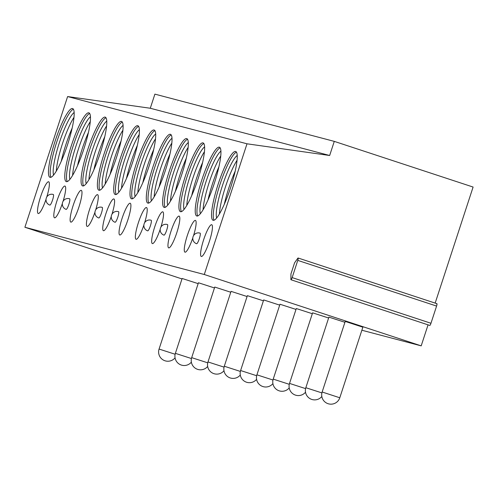 <?xml version="1.0" encoding="UTF-8"?>
<svg xmlns="http://www.w3.org/2000/svg" width="498" height="498" viewBox="0 0 498 498"><rect width="100%" height="100%" fill="white"/><g stroke="black" fill="none" stroke-linecap="round" stroke-linejoin="round"><path stroke-width="0.75" d="M181.988 278.936L24.9 227.262L67.616 96.562L150.284 108.253L154.897 94.134L334.276 141.376L473.1 187.049L435.165 303.101M361.865 330.236L421.19 345.861L204.28 274.504L247.002 143.804L329.664 155.494L334.276 141.376M428.056 324.858L421.19 345.861M436.609 303.929A2.397 0.43 108.2 0 1 436.92 303.68A2.397 0.43 108.2 0 1 436.59 306.065L430.963 323.264A2.397 0.43 108.2 0 1 429.805 325.431L290.981 279.758A2.397 0.43 108.2 0 1 290.882 279.403L290.938 273.975L294.573 262.851L297.792 258.257A2.397 0.43 108.2 0 1 298.103 258.008A2.397 0.43 108.2 0 1 297.767 260.392L292.145 277.598A2.397 0.43 108.2 0 1 290.981 279.758M150.284 108.253L329.664 155.494M24.9 227.262L204.28 274.504M362.861 327.186L345.214 321.422L322.144 392.007L339.792 397.771L362.861 327.186M344.927 322.299L328.91 317.126L305.834 387.712L321.901 392.903M328.618 318.004L312.601 312.831L289.531 383.416L305.591 388.608M312.314 313.709L296.291 308.536L273.221 379.121L289.288 384.313M296.005 309.42L279.988 304.241L256.912 374.826L272.979 380.018M279.695 305.125L263.679 299.945L240.609 370.531L256.669 375.722M263.392 300.829L247.369 295.65L224.299 366.235L240.366 371.427M247.083 296.534L231.06 291.355L207.99 361.94L224.056 367.132M230.773 292.239L214.756 287.06L191.686 357.645L207.747 362.837M214.47 287.944L198.447 282.764L175.377 353.35L191.437 358.541M198.16 283.648L182.137 278.475L159.067 349.054L175.134 354.246M67.616 96.562L247.002 143.804M235.635 151.479A36.205 6.462 -71.8 0 0 218.192 184.055A36.205 6.462 -71.8 0 0 213.076 220.278A36.205 6.462 -71.8 0 0 213.144 220.297A36.205 6.462 -71.8 0 0 230.586 187.721A36.205 6.462 -71.8 0 0 235.703 151.498A36.205 6.462 -71.8 0 0 235.635 151.479M201.316 256.476A16.708 2.982 -71.8 0 0 209.372 241.437A16.708 2.982 -71.8 0 0 211.731 224.723A16.708 2.982 -71.8 0 0 211.7 224.71A16.708 2.982 -71.8 0 0 203.651 239.743A16.708 2.982 -71.8 0 0 201.292 256.464A16.708 2.982 -71.8 0 0 201.316 256.476M219.332 147.184A36.205 6.462 -71.8 0 0 201.883 179.759A36.205 6.462 -71.8 0 0 196.766 215.983A36.205 6.462 -71.8 0 0 196.835 216.008A36.205 6.462 -71.8 0 0 214.283 183.426A36.205 6.462 -71.8 0 0 219.394 147.203A36.205 6.462 -71.8 0 0 219.332 147.184M193.541 235.647A16.708 2.982 -71.8 0 0 195.428 220.427A16.708 2.982 -71.8 0 0 195.397 220.415A16.708 2.982 -71.8 0 0 187.341 235.448A16.708 2.982 -71.8 0 0 184.982 252.169A16.708 2.982 -71.8 0 0 185.013 252.181A16.708 2.982 -71.8 0 0 192.813 237.895M203.022 142.889A36.205 6.462 -71.8 0 0 185.573 175.464A36.205 6.462 -71.8 0 0 180.463 211.687A36.205 6.462 -71.8 0 0 180.531 211.712A36.205 6.462 -71.8 0 0 197.974 179.137A36.205 6.462 -71.8 0 0 203.091 142.907A36.205 6.462 -71.8 0 0 203.022 142.889M168.704 247.886A16.708 2.982 -71.8 0 0 176.759 232.846A16.708 2.982 -71.8 0 0 179.118 216.132A16.708 2.982 -71.8 0 0 179.087 216.12A16.708 2.982 -71.8 0 0 171.032 231.159A16.708 2.982 -71.8 0 0 168.673 247.873A16.708 2.982 -71.8 0 0 168.704 247.886M186.713 138.593A36.205 6.462 -71.8 0 0 169.27 171.169A36.205 6.462 -71.8 0 0 164.153 207.392A36.205 6.462 -71.8 0 0 164.222 207.417A36.205 6.462 -71.8 0 0 181.664 174.842A36.205 6.462 -71.8 0 0 186.781 138.612A36.205 6.462 -71.8 0 0 186.713 138.593M160.929 227.057A16.708 2.982 -71.8 0 0 162.809 211.837A16.708 2.982 -71.8 0 0 162.778 211.824A16.708 2.982 -71.8 0 0 154.729 226.864A16.708 2.982 -71.8 0 0 152.363 243.578A16.708 2.982 -71.8 0 0 152.394 243.59A16.708 2.982 -71.8 0 0 160.2 229.304M170.409 134.298A36.205 6.462 -71.8 0 0 152.961 166.874A36.205 6.462 -71.8 0 0 147.844 203.103A36.205 6.462 -71.8 0 0 147.912 203.122A36.205 6.462 -71.8 0 0 165.361 170.546A36.205 6.462 -71.8 0 0 170.472 134.323A36.205 6.462 -71.8 0 0 170.409 134.298M144.619 222.762A16.708 2.982 -71.8 0 0 146.499 207.542A16.708 2.982 -71.8 0 0 146.474 207.529A16.708 2.982 -71.8 0 0 138.419 222.569A16.708 2.982 -71.8 0 0 136.06 239.283A16.708 2.982 -71.8 0 0 136.091 239.295A16.708 2.982 -71.8 0 0 143.891 225.009M154.1 130.003A36.205 6.462 -71.8 0 0 136.651 162.585A36.205 6.462 -71.8 0 0 131.54 198.808A36.205 6.462 -71.8 0 0 131.603 198.827A36.205 6.462 -71.8 0 0 149.051 166.251A36.205 6.462 -71.8 0 0 154.168 130.028A36.205 6.462 -71.8 0 0 154.1 130.003M119.781 235A16.708 2.982 -71.8 0 0 127.837 219.967A16.708 2.982 -71.8 0 0 130.196 203.246A16.708 2.982 -71.8 0 0 130.165 203.234A16.708 2.982 -71.8 0 0 122.11 218.273A16.708 2.982 -71.8 0 0 119.75 234.988A16.708 2.982 -71.8 0 0 119.781 235M137.79 125.714A36.205 6.462 -71.8 0 0 120.348 158.289A36.205 6.462 -71.8 0 0 115.231 194.513A36.205 6.462 -71.8 0 0 115.299 194.531A36.205 6.462 -71.8 0 0 132.742 161.956A36.205 6.462 -71.8 0 0 137.859 125.733A36.205 6.462 -71.8 0 0 137.79 125.714M112.006 214.171A16.708 2.982 -71.8 0 0 113.886 198.951A16.708 2.982 -71.8 0 0 113.855 198.945A16.708 2.982 -71.8 0 0 105.806 213.978A16.708 2.982 -71.8 0 0 103.441 230.699A16.708 2.982 -71.8 0 0 103.472 230.705A16.708 2.982 -71.8 0 0 111.278 216.418M121.487 121.419A36.205 6.462 -71.8 0 0 104.038 153.994A36.205 6.462 -71.8 0 0 98.921 190.217A36.205 6.462 -71.8 0 0 98.99 190.236A36.205 6.462 -71.8 0 0 116.439 157.661A36.205 6.462 -71.8 0 0 121.549 121.437A36.205 6.462 -71.8 0 0 121.487 121.419M95.697 209.876A16.708 2.982 -71.8 0 0 97.577 194.656A16.708 2.982 -71.8 0 0 97.546 194.65A16.708 2.982 -71.8 0 0 89.497 209.683A16.708 2.982 -71.8 0 0 87.138 226.403A16.708 2.982 -71.8 0 0 87.169 226.409A16.708 2.982 -71.8 0 0 94.969 212.129M105.178 117.123A36.205 6.462 -71.8 0 0 87.729 149.699A36.205 6.462 -71.8 0 0 82.618 185.922A36.205 6.462 -71.8 0 0 82.68 185.941A36.205 6.462 -71.8 0 0 100.129 153.365A36.205 6.462 -71.8 0 0 105.246 117.142A36.205 6.462 -71.8 0 0 105.178 117.123M70.859 222.114A16.708 2.982 -71.8 0 0 78.914 207.081A16.708 2.982 -71.8 0 0 81.274 190.361A16.708 2.982 -71.8 0 0 81.242 190.354A16.708 2.982 -71.8 0 0 73.187 205.388A16.708 2.982 -71.8 0 0 70.828 222.108A16.708 2.982 -71.8 0 0 70.859 222.114M88.868 112.828A36.205 6.462 -71.8 0 0 71.426 145.404A36.205 6.462 -71.8 0 0 66.309 181.627A36.205 6.462 -71.8 0 0 66.377 181.646A36.205 6.462 -71.8 0 0 83.82 149.07A36.205 6.462 -71.8 0 0 88.937 112.847A36.205 6.462 -71.8 0 0 88.868 112.828M63.084 201.285A16.708 2.982 -71.8 0 0 64.964 186.065A16.708 2.982 -71.8 0 0 64.933 186.059A16.708 2.982 -71.8 0 0 56.884 201.092A16.708 2.982 -71.8 0 0 54.519 217.813A16.708 2.982 -71.8 0 0 54.55 217.819A16.708 2.982 -71.8 0 0 62.356 203.539M72.565 108.533A36.205 6.462 -71.8 0 0 55.116 141.108A36.205 6.462 -71.8 0 0 49.999 177.332A36.205 6.462 -71.8 0 0 50.068 177.35A36.205 6.462 -71.8 0 0 67.516 144.775A36.205 6.462 -71.8 0 0 72.627 108.552A36.205 6.462 -71.8 0 0 72.565 108.533M46.775 196.99A16.708 2.982 -71.8 0 0 48.655 181.77A16.708 2.982 -71.8 0 0 48.623 181.764A16.708 2.982 -71.8 0 0 40.575 196.797A16.708 2.982 -71.8 0 0 38.215 213.518A16.708 2.982 -71.8 0 0 38.246 213.524A16.708 2.982 -71.8 0 0 46.046 199.244M199.318 238.698A5.571 0.996 -71.8 0 0 200.096 233.151A5.571 5.571 0 0 0 193.062 236.712A5.571 5.571 0 0 0 196.617 243.734A5.571 0.996 -71.8 0 0 199.318 238.698M166.706 230.107A5.571 0.996 -71.8 0 0 167.484 224.567A5.571 5.571 0 0 0 160.449 228.128A5.571 5.571 0 0 0 164.004 235.143A5.571 0.996 -71.8 0 0 166.706 230.107M150.396 225.812A5.571 0.996 -71.8 0 0 151.174 220.272A5.571 5.571 0 0 0 144.14 223.832A5.571 5.571 0 0 0 147.694 230.854A5.571 0.996 -71.8 0 0 150.396 225.812M117.783 217.228A5.571 0.996 -71.8 0 0 118.561 211.681A5.571 5.571 0 0 0 111.527 215.242A5.571 5.571 0 0 0 115.082 222.264A5.571 0.996 -71.8 0 0 117.783 217.228M101.474 212.932A5.571 0.996 -71.8 0 0 102.252 207.386A5.571 5.571 0 0 0 95.218 210.947A5.571 5.571 0 0 0 98.772 217.968A5.571 0.996 -71.8 0 0 101.474 212.932M68.861 204.342A5.571 0.996 -71.8 0 0 69.639 198.795A5.571 5.571 0 0 0 62.605 202.356A5.571 5.571 0 0 0 66.153 209.378A5.571 0.996 -71.8 0 0 68.861 204.342M52.551 200.047A5.571 0.996 -71.8 0 0 53.33 194.5A5.571 5.571 0 0 0 46.295 198.061A5.571 5.571 0 0 0 49.85 205.083A5.571 0.996 -71.8 0 0 52.551 200.047M236.457 152.133A36.205 6.462 -71.8 0 0 219.985 184.441A36.205 6.462 -71.8 0 0 214.059 220.222M237.229 155.451A33.883 6.051 -71.8 0 0 222.55 185.287A33.883 6.051 -71.8 0 0 216.649 218.006M237.06 160.294A33.883 6.051 -71.8 0 0 219.388 214.009M235.224 171.075A36.205 6.462 -71.8 0 0 224.312 204.242M220.147 147.838A36.205 6.462 -71.8 0 0 203.682 180.145A36.205 6.462 -71.8 0 0 197.75 215.927M220.925 151.155A33.883 6.051 -71.8 0 0 206.24 180.992A33.883 6.051 -71.8 0 0 200.345 213.717M220.751 155.999A33.883 6.051 -71.8 0 0 203.078 209.714M218.915 166.786A36.205 6.462 -71.8 0 0 208.008 199.947M203.844 143.542A36.205 6.462 -71.8 0 0 187.373 175.85A36.205 6.462 -71.8 0 0 181.44 211.631M204.616 146.86A33.883 6.051 -71.8 0 0 189.937 176.697A33.883 6.051 -71.8 0 0 184.036 209.421M204.448 151.703A33.883 6.051 -71.8 0 0 186.775 205.419M202.605 162.491A36.205 6.462 -71.8 0 0 191.699 195.652M187.534 139.247A36.205 6.462 -71.8 0 0 171.063 171.555A36.205 6.462 -71.8 0 0 165.137 207.336M188.306 142.565A33.883 6.051 -71.8 0 0 173.628 172.401A33.883 6.051 -71.8 0 0 167.726 205.126M188.138 147.408A33.883 6.051 -71.8 0 0 170.465 201.124M186.302 158.196A36.205 6.462 -71.8 0 0 175.389 191.357M171.225 134.952A36.205 6.462 -71.8 0 0 154.76 167.26A36.205 6.462 -71.8 0 0 148.827 203.041M172.003 138.27A33.883 6.051 -71.8 0 0 157.318 168.106A33.883 6.051 -71.8 0 0 151.423 200.831M171.829 143.113A33.883 6.051 -71.8 0 0 154.156 196.828M169.992 153.901A36.205 6.462 -71.8 0 0 159.086 187.061M154.922 130.657A36.205 6.462 -71.8 0 0 138.45 162.964A36.205 6.462 -71.8 0 0 132.518 198.746M155.693 133.974A33.883 6.051 -71.8 0 0 141.015 163.811A33.883 6.051 -71.8 0 0 135.114 196.536M155.519 138.818A33.883 6.051 -71.8 0 0 137.846 192.539M153.683 149.605A36.205 6.462 -71.8 0 0 142.777 182.766M138.612 126.361A36.205 6.462 -71.8 0 0 122.141 158.675A36.205 6.462 -71.8 0 0 116.215 194.45M139.384 129.679A33.883 6.051 -71.8 0 0 124.705 159.516A33.883 6.051 -71.8 0 0 118.804 192.24M139.216 134.522A33.883 6.051 -71.8 0 0 121.543 188.244M137.38 145.31A36.205 6.462 -71.8 0 0 126.467 178.471M122.303 122.066A36.205 6.462 -71.8 0 0 105.837 154.38A36.205 6.462 -71.8 0 0 99.905 190.155M123.081 125.384A33.883 6.051 -71.8 0 0 108.396 155.22A33.883 6.051 -71.8 0 0 102.501 187.945M122.906 130.227A33.883 6.051 -71.8 0 0 105.234 183.949M121.07 141.015A36.205 6.462 -71.8 0 0 110.158 174.176M105.999 117.771A36.205 6.462 -71.8 0 0 89.528 150.085A36.205 6.462 -71.8 0 0 83.596 185.86M106.771 121.089A33.883 6.051 -71.8 0 0 92.093 150.925A33.883 6.051 -71.8 0 0 86.191 183.65M106.597 125.932A33.883 6.051 -71.8 0 0 88.924 179.654M104.761 136.72A36.205 6.462 -71.8 0 0 93.854 169.88M89.69 113.476A36.205 6.462 -71.8 0 0 73.218 145.79A36.205 6.462 -71.8 0 0 67.292 181.565M90.462 116.793A33.883 6.051 -71.8 0 0 75.783 146.63A33.883 6.051 -71.8 0 0 69.882 179.355M90.294 121.637A33.883 6.051 -71.8 0 0 72.621 175.358M88.457 132.424A36.205 6.462 -71.8 0 0 77.545 165.585M73.38 109.18A36.205 6.462 -71.8 0 0 56.915 141.494A36.205 6.462 -71.8 0 0 50.983 177.269M74.158 112.498A33.883 6.051 -71.8 0 0 59.474 142.335A33.883 6.051 -71.8 0 0 53.579 175.059M73.984 117.341A33.883 6.051 -71.8 0 0 56.311 171.063M72.148 128.129A36.205 6.462 -71.8 0 0 61.235 161.29M436.59 306.065L297.767 260.392M430.963 323.264L292.145 277.598M298.103 258.008L436.92 303.68M322.144 392.007A9.281 9.281 0 0 0 328.605 403.866A9.281 9.281 0 0 0 339.792 397.771M305.834 387.712A9.281 9.281 0 0 0 321.826 396.495M289.531 383.416A9.281 9.281 0 0 0 305.517 392.2M273.221 379.121A9.281 9.281 0 0 0 289.207 387.905M256.912 374.826A9.281 9.281 0 0 0 272.904 383.609M240.609 370.531A9.281 9.281 0 0 0 256.595 379.314M224.299 366.235A9.281 9.281 0 0 0 240.285 375.025M207.99 361.94A9.281 9.281 0 0 0 223.982 370.73M191.686 357.645A9.281 9.281 0 0 0 207.672 366.435M175.377 353.35A9.281 9.281 0 0 0 191.363 362.139M159.067 349.054A9.281 9.281 0 0 0 175.059 357.844"/></g></svg>
